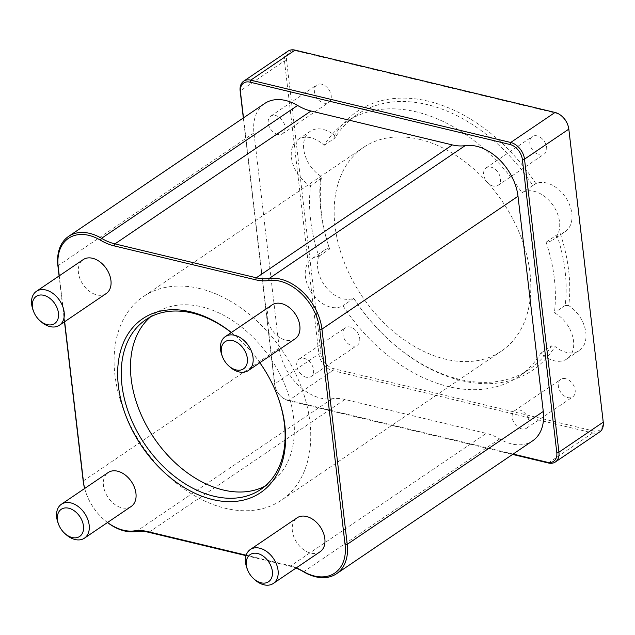 <?xml version="1.0" encoding="UTF-8"?>
<svg xmlns="http://www.w3.org/2000/svg" width="635" height="635" viewBox="0 0 635 635"><rect width="100%" height="100%" fill="white"/><g stroke="black" fill="none" stroke-linecap="round" stroke-linejoin="round"><path stroke-width="0.48" stroke-dasharray="3.17 2.38" d="M59.095 275.947L64.484 321.818M64.659 321.707L59.269 275.828M296.307 567.88A53.3 36.679 -124.1 0 0 289.108 565.491L246.182 555.196M246.039 555.649L290.195 566.237A51.76 35.623 55.9 0 1 296.013 568.079M84.638 488.498A46.125 31.742 -124.1 0 0 86.63 494.586A46.125 31.742 -124.1 0 0 102.997 518.739A46.125 31.742 -124.1 0 0 107.49 522.534M107.545 522.494A44.585 30.686 55.9 0 1 102.632 518.398A44.585 30.686 55.9 0 1 86.812 495.054A44.585 30.686 55.9 0 1 84.693 488.458M532.598 440.865A46.125 31.742 55.9 0 1 499.634 438.936A51.76 35.623 -124.1 0 0 486.243 433.372L344.876 399.471A51.76 35.623 -124.1 0 0 332.057 398.756A46.125 31.742 55.9 0 1 279.233 348.139L253.96 132.937A46.125 31.742 55.9 0 1 264.644 103.529M259.842 362.736A105.061 72.303 -124.1 0 0 239.776 339.701A105.061 72.303 -124.1 0 0 231.386 332.494M320.096 551.759A20.503 14.105 55.9 0 1 296.91 542.703A20.503 14.105 55.9 0 1 297.093 517.819M131.199 506.46A20.503 14.105 55.9 0 1 108.021 497.411A20.503 14.105 55.9 0 1 108.204 472.527M106.188 293.56A20.503 14.105 55.9 0 1 83.01 284.504A20.503 14.105 55.9 0 1 83.193 259.62M295.084 338.852A20.503 14.105 55.9 0 1 271.899 329.795A20.503 14.105 55.9 0 1 272.082 304.911M243.324 117.975L274.574 383.992A15.375 10.581 -124.1 0 0 275.725 388.525A15.375 10.581 -124.1 0 0 281.186 396.573A15.375 10.581 -124.1 0 0 288.377 400.653L512.596 454.422M513.128 454.057L287.29 399.907A13.835 9.525 55.9 0 1 280.821 396.232A13.835 9.525 55.9 0 1 275.908 388.985A13.835 9.525 55.9 0 1 274.876 384.913L243.499 117.856M599.686 431.951A15.375 10.581 55.9 0 1 592.677 432.959L332.7 370.618A15.375 10.581 55.9 0 1 318.897 353.957L284.472 60.928A15.375 10.581 55.9 0 1 288.036 51.117M562.586 116.872A13.835 9.525 -124.1 0 0 556.109 113.205L296.132 50.863A13.835 9.525 -124.1 0 0 286.615 60.595L321.04 353.624A13.835 9.525 -124.1 0 0 333.462 368.617L593.439 430.959A13.835 9.525 -124.1 0 0 602.956 421.227L568.531 128.191A13.835 9.525 -124.1 0 0 567.5 124.119M565.317 231.505A28.186 19.399 -124.1 0 1 560.26 233.609A156.305 107.577 55.9 0 1 568.722 305.625A28.186 19.399 -124.1 0 1 585.2 329.009A28.186 19.399 -124.1 0 1 579.303 350.552A28.186 19.399 -124.1 0 1 555.014 346.464A156.305 107.577 55.9 0 1 388.041 339.09A156.305 107.577 55.9 0 1 353.687 298.18A28.186 19.399 -124.1 0 1 323.024 283.004A28.186 19.399 -124.1 0 1 324.255 250.309A28.186 19.399 -124.1 0 1 329.311 248.214A156.305 107.577 55.9 0 1 320.85 176.197A28.186 19.399 -124.1 0 1 304.371 152.805A28.186 19.399 -124.1 0 1 310.269 131.27A28.186 19.399 -124.1 0 1 334.558 135.358A156.305 107.577 55.9 0 1 535.884 183.634A28.186 19.399 -124.1 0 1 566.547 198.818A28.186 19.399 -124.1 0 1 565.317 231.505L553.006 239.847A28.186 19.399 -124.1 0 0 553.545 206.081A28.186 19.399 -124.1 0 0 521.994 192.794A153.741 105.815 -124.1 0 0 346.226 121.983A153.741 105.815 -124.1 0 0 324.112 145.336A28.186 19.399 -124.1 0 0 297.958 139.613A28.186 19.399 -124.1 0 0 292.362 162.322A28.186 19.399 -124.1 0 0 310.555 185.722A153.741 105.815 -124.1 0 0 318.841 256.294A28.186 19.399 -124.1 0 0 311.944 258.651A28.186 19.399 -124.1 0 0 311.404 292.425A28.186 19.399 -124.1 0 0 342.948 305.713A153.741 105.815 -124.1 0 0 518.724 376.523A153.741 105.815 -124.1 0 0 540.837 353.171A28.186 19.399 -124.1 0 0 566.991 358.894A28.186 19.399 -124.1 0 0 572.587 336.185A28.186 19.399 -124.1 0 0 554.395 312.777A153.741 105.815 -124.1 0 0 546.108 242.213A28.186 19.399 -124.1 0 0 553.006 239.847M565.65 378.682A10.597 7.287 -124.1 0 0 560.816 379.381A10.597 7.287 -124.1 0 0 559.149 389.247A10.597 7.287 -124.1 0 0 567.873 397.613A10.597 7.287 -124.1 0 0 572.707 396.915A10.597 7.287 -124.1 0 0 574.373 387.056A10.597 7.287 -124.1 0 0 565.65 378.682M321.699 84.209A10.597 7.287 -124.1 0 0 316.865 84.899A10.597 7.287 -124.1 0 0 315.198 94.766A10.597 7.287 -124.1 0 0 323.921 103.132A10.597 7.287 -124.1 0 0 328.747 102.441A10.597 7.287 -124.1 0 0 330.414 92.575A10.597 7.287 -124.1 0 0 321.699 84.209M350.218 327.025A10.597 7.287 -124.1 0 0 345.392 327.724A10.597 7.287 -124.1 0 0 343.726 337.582A10.597 7.287 -124.1 0 0 352.441 345.956A10.597 7.287 -124.1 0 0 357.275 345.257A10.597 7.287 -124.1 0 0 358.942 335.391A10.597 7.287 -124.1 0 0 350.218 327.025M537.123 135.866A10.597 7.287 -124.1 0 0 532.297 136.565A10.597 7.287 -124.1 0 0 530.63 146.423A10.597 7.287 -124.1 0 0 539.353 154.797A10.597 7.287 -124.1 0 0 544.179 154.099A10.597 7.287 -124.1 0 0 545.846 144.232A10.597 7.287 -124.1 0 0 537.123 135.866M535.884 183.634L532.773 185.491A153.741 105.815 -124.1 0 0 356.997 114.681A153.741 105.815 -124.1 0 0 334.883 138.041L334.558 135.358M532.773 185.491L521.994 192.794M546.108 242.213L556.879 234.91L560.26 233.609M568.722 305.625L565.166 305.483A153.741 105.815 -124.1 0 0 556.879 234.91M565.166 305.483L554.395 312.777M540.837 353.171L551.609 345.869L555.014 346.464M353.687 298.18L353.719 298.418A153.741 105.815 -124.1 0 0 387.437 338.526A153.741 105.815 -124.1 0 0 529.495 369.221A153.741 105.815 -124.1 0 0 551.609 345.869M353.719 298.418L342.948 305.713M318.841 256.294L329.613 248.999L329.311 248.214M320.85 176.197L321.326 178.427A153.741 105.815 -124.1 0 0 329.613 248.999M321.326 178.427L310.555 185.722M324.112 145.336L334.883 138.041M231.315 332.542A102.497 70.541 55.9 0 1 240.387 340.265A102.497 70.541 55.9 0 1 276.765 393.946A102.497 70.541 55.9 0 1 276.916 394.327M265.12 486.1A102.497 70.541 -124.1 0 0 269.915 483.235A102.497 70.541 -124.1 0 0 286.044 387.794A102.497 70.541 -124.1 0 0 201.66 306.816A102.497 70.541 -124.1 0 0 154.916 313.539A102.497 70.541 -124.1 0 0 150.479 316.936M222.083 355.727A20.503 14.105 -124.1 0 0 229.362 366.466M247.094 568.635A20.503 14.105 -124.1 0 0 254.373 579.366M33.195 310.436A20.503 14.105 -124.1 0 0 40.465 321.167M58.206 523.335A20.503 14.105 -124.1 0 0 65.476 534.075M419.568 139.367A122.992 84.645 55.9 0 1 520.827 236.537A122.992 84.645 55.9 0 1 501.475 351.068A122.992 84.645 55.9 0 1 362.402 296.743A122.992 84.645 55.9 0 1 363.474 147.439A122.992 84.645 55.9 0 1 419.568 139.367M199.501 288.504A122.992 84.645 -124.1 0 0 143.415 296.569A122.992 84.645 -124.1 0 0 142.343 445.873A122.992 84.645 -124.1 0 0 281.416 500.205A122.992 84.645 -124.1 0 0 300.768 385.675A122.992 84.645 -124.1 0 0 199.501 288.504M521.708 428.903A10.597 7.287 55.9 0 1 512.985 420.529A10.597 7.287 55.9 0 1 514.652 410.67A10.597 7.287 55.9 0 1 519.486 409.972A10.597 7.287 55.9 0 1 528.209 418.338A10.597 7.287 55.9 0 1 526.542 428.204A10.597 7.287 55.9 0 1 521.708 428.903M277.749 134.422A10.597 7.287 55.9 0 1 269.034 126.055A10.597 7.287 55.9 0 1 270.7 116.189A10.597 7.287 55.9 0 1 275.526 115.491A10.597 7.287 55.9 0 1 284.25 123.865A10.597 7.287 55.9 0 1 282.583 133.723A10.597 7.287 55.9 0 1 277.749 134.422M306.276 377.238A10.597 7.287 55.9 0 1 297.553 368.872A10.597 7.287 55.9 0 1 299.22 359.005A10.597 7.287 55.9 0 1 304.054 358.315A10.597 7.287 55.9 0 1 312.777 366.681A10.597 7.287 55.9 0 1 311.11 376.547A10.597 7.287 55.9 0 1 306.276 377.238M493.181 186.079A10.597 7.287 55.9 0 1 484.465 177.713A10.597 7.287 55.9 0 1 486.132 167.846A10.597 7.287 55.9 0 1 490.958 167.156A10.597 7.287 55.9 0 1 499.681 175.522A10.597 7.287 55.9 0 1 498.015 185.388A10.597 7.287 55.9 0 1 493.181 186.079M289.108 565.491L290.195 566.237L486.243 433.372M303.578 571.802L499.634 438.936M148.82 532.336L344.876 399.471M136.001 531.622L332.057 398.756M83.185 481.005L279.233 348.139M57.904 265.803L253.96 132.937M321.04 353.624L318.897 353.957L274.574 383.992L274.876 384.913M287.29 399.907L288.377 400.653L332.7 370.618L333.462 368.617M548.354 462.994L592.677 432.959L593.439 430.959M286.615 60.595L284.472 60.928L240.157 90.964M295.045 50.109L296.132 50.863M555.03 112.451L556.109 113.205M568.825 129.111L568.531 128.191M603.25 422.148L602.956 421.227M86.812 495.054L86.63 494.586M275.908 388.985L275.725 388.525M579.303 350.552L566.991 358.894M387.437 338.526L388.041 339.09M324.255 250.309L311.944 258.651M310.269 131.27L297.958 139.613M240.387 340.265L239.776 339.701M276.765 393.946L277.066 394.716M260.683 489.49L269.915 483.235M145.677 319.802L154.916 313.539M529.495 369.221L518.724 376.523M356.997 114.681L346.226 121.983M363.474 147.439L143.415 296.569M501.475 351.068L281.416 500.205M526.542 428.204L572.707 396.915M514.652 410.67L560.816 379.381M282.583 133.723L328.747 102.441M270.7 116.189L316.865 84.899M311.11 376.547L357.275 345.257M299.22 359.005L345.392 327.724M498.015 185.388L544.179 154.099M486.132 167.846L532.297 136.565"/><path stroke-width="0.95" d="M296.013 568.079A51.76 35.623 55.9 0 1 303.578 571.802A46.125 31.742 -124.1 0 0 336.542 573.73A46.125 31.742 -124.1 0 0 347.226 544.322L321.945 329.12A46.125 31.742 -124.1 0 0 269.121 278.503A51.76 35.623 55.9 0 1 256.31 277.789L114.935 243.888A51.76 35.623 55.9 0 1 101.552 238.323A46.125 31.742 -124.1 0 0 68.588 236.395A46.125 31.742 -124.1 0 0 57.904 265.803L59.095 275.947M64.484 321.818L83.185 481.005A46.125 31.742 -124.1 0 0 84.638 488.498M84.693 488.458A44.585 30.686 55.9 0 1 83.479 481.917L64.659 321.707M59.269 275.828L58.198 266.724A44.585 30.686 55.9 0 1 100.394 240.157A53.3 36.679 -124.1 0 0 114.173 245.888L255.548 279.781A53.3 36.679 -124.1 0 0 268.74 280.527A44.585 30.686 55.9 0 1 319.802 329.454L345.083 544.655A44.585 30.686 55.9 0 1 302.895 571.222A53.3 36.679 -124.1 0 0 296.307 567.88M107.49 522.534A46.125 31.742 -124.1 0 0 136.001 531.622A51.76 35.623 55.9 0 1 148.82 532.336L246.039 555.649M246.182 555.196L147.741 531.59A53.3 36.679 -124.1 0 0 134.541 530.852A44.585 30.686 55.9 0 1 107.545 522.494M68.588 236.395L264.644 103.529A46.125 31.742 55.9 0 1 297.601 105.458A51.76 35.623 -124.1 0 0 310.991 111.022L452.358 144.923A51.76 35.623 -124.1 0 0 465.177 145.637A46.125 31.742 55.9 0 1 518.001 196.255L543.282 411.456A46.125 31.742 55.9 0 1 532.598 440.865L336.542 573.73M231.386 332.494A105.061 72.303 -124.1 0 0 190.619 311.825A105.061 72.303 -124.1 0 0 120.039 395.962A105.061 72.303 -124.1 0 0 230.267 501.65A105.061 72.303 -124.1 0 0 277.066 394.716A105.061 72.303 -124.1 0 0 259.842 362.736M250.309 549.521L297.093 517.819A20.503 14.105 55.9 0 1 306.443 516.477A20.503 14.105 55.9 0 1 323.318 532.67A20.503 14.105 55.9 0 1 320.096 551.759L273.312 583.462A20.503 14.105 -124.1 0 0 276.535 564.372A20.503 14.105 -124.1 0 0 259.659 548.18A20.503 14.105 -124.1 0 0 250.309 549.521A20.503 14.105 -124.1 0 0 247.094 568.635L247.579 569.873A16.399 11.287 55.9 0 1 257.627 553.514A16.399 11.287 55.9 0 1 272.272 575.493A16.399 11.287 55.9 0 1 253.397 578.461A16.399 11.287 55.9 0 1 247.579 569.873M61.42 504.23L108.204 472.527A20.503 14.105 55.9 0 1 117.546 471.178A20.503 14.105 55.9 0 1 134.429 487.378A20.503 14.105 55.9 0 1 131.199 506.46L84.415 538.17A20.503 14.105 -124.1 0 0 87.646 519.081A20.503 14.105 -124.1 0 0 70.771 502.88A20.503 14.105 -124.1 0 0 61.42 504.23A20.503 14.105 -124.1 0 0 58.206 523.335L58.682 524.581A16.399 11.287 55.9 0 1 68.739 508.214A16.399 11.287 55.9 0 1 83.383 530.193A16.399 11.287 55.9 0 1 64.5 533.17A16.399 11.287 55.9 0 1 58.682 524.581M36.409 291.322L83.193 259.62A20.503 14.105 55.9 0 1 92.535 258.27A20.503 14.105 55.9 0 1 109.418 274.471A20.503 14.105 55.9 0 1 106.188 293.56L59.412 325.263A20.503 14.105 -124.1 0 0 62.635 306.173A20.503 14.105 -124.1 0 0 45.76 289.981A20.503 14.105 -124.1 0 0 36.409 291.322A20.503 14.105 -124.1 0 0 33.195 310.436L33.671 311.674A16.399 11.287 55.9 0 1 43.728 295.307A16.399 11.287 55.9 0 1 58.372 317.286A16.399 11.287 55.9 0 1 39.489 320.262A16.399 11.287 55.9 0 1 33.671 311.674M225.298 336.621L272.082 304.911A20.503 14.105 55.9 0 1 281.432 303.57A20.503 14.105 55.9 0 1 298.307 319.762A20.503 14.105 55.9 0 1 295.084 338.852L248.301 370.554A20.503 14.105 -124.1 0 0 251.523 351.465A20.503 14.105 -124.1 0 0 234.648 335.272A20.503 14.105 -124.1 0 0 225.298 336.621A20.503 14.105 -124.1 0 0 222.083 355.727L222.567 356.965A16.399 11.287 55.9 0 1 232.616 340.606A16.399 11.287 55.9 0 1 247.261 362.585A16.399 11.287 55.9 0 1 228.386 365.554A16.399 11.287 55.9 0 1 222.567 356.965M512.596 454.422L548.354 462.994A15.375 10.581 -124.1 0 0 555.371 461.986A15.375 10.581 -124.1 0 0 558.927 452.183L524.51 159.147A15.375 10.581 -124.1 0 0 510.707 142.486L250.73 80.145A15.375 10.581 -124.1 0 0 243.713 81.153A15.375 10.581 -124.1 0 0 240.157 90.964L243.324 117.975M243.499 117.856L240.451 91.877A13.835 9.525 55.9 0 1 249.968 82.145L509.945 144.486A13.835 9.525 55.9 0 1 522.367 159.48L556.792 452.517A13.835 9.525 55.9 0 1 547.275 462.248L513.128 454.057M243.713 81.153L288.036 51.117A15.375 10.581 55.9 0 1 295.045 50.109L555.03 112.451A15.375 10.581 55.9 0 1 562.221 116.53A15.375 10.581 55.9 0 1 567.674 124.587A15.375 10.581 55.9 0 1 568.825 129.111L603.25 422.148A15.375 10.581 55.9 0 1 599.686 431.951L555.371 461.986M567.674 124.587L567.5 124.119A13.835 9.525 -124.1 0 0 562.586 116.872L562.221 116.53M276.916 394.327A102.497 70.541 55.9 0 1 260.683 489.49A102.497 70.541 55.9 0 1 144.788 444.222A102.497 70.541 55.9 0 1 145.677 319.802A102.497 70.541 55.9 0 1 192.421 313.071A102.497 70.541 55.9 0 1 231.315 332.542M150.479 316.936A102.497 70.541 -124.1 0 0 154.019 437.959A102.497 70.541 -124.1 0 0 265.12 486.1M228.386 365.554L229.362 366.466A20.503 14.105 -124.1 0 0 248.301 370.554M253.397 578.461L254.373 579.366A20.503 14.105 -124.1 0 0 273.312 583.462M39.489 320.262L40.465 321.167A20.503 14.105 -124.1 0 0 59.412 325.263M64.5 533.17L65.476 534.075A20.503 14.105 -124.1 0 0 84.415 538.17M58.198 266.724L57.904 265.803M83.185 481.005L83.479 481.917M100.394 240.157L101.552 238.323L297.601 105.458M114.173 245.888L114.935 243.888L310.991 111.022M255.548 279.781L256.31 277.789L452.358 144.923M268.74 280.527L269.121 278.503L465.177 145.637M319.802 329.454L321.945 329.12L518.001 196.255M345.083 544.655L347.226 544.322L543.282 411.456M302.895 571.222L303.578 571.802M147.741 531.59L148.82 532.336M134.541 530.852L136.001 531.622M240.451 91.877L240.157 90.964M249.968 82.145L250.73 80.145L295.045 50.109M509.945 144.486L510.707 142.486L555.03 112.451M522.367 159.48L524.51 159.147L568.825 129.111M556.792 452.517L558.927 452.183L603.25 422.148M547.275 462.248L548.354 462.994"/></g></svg>
